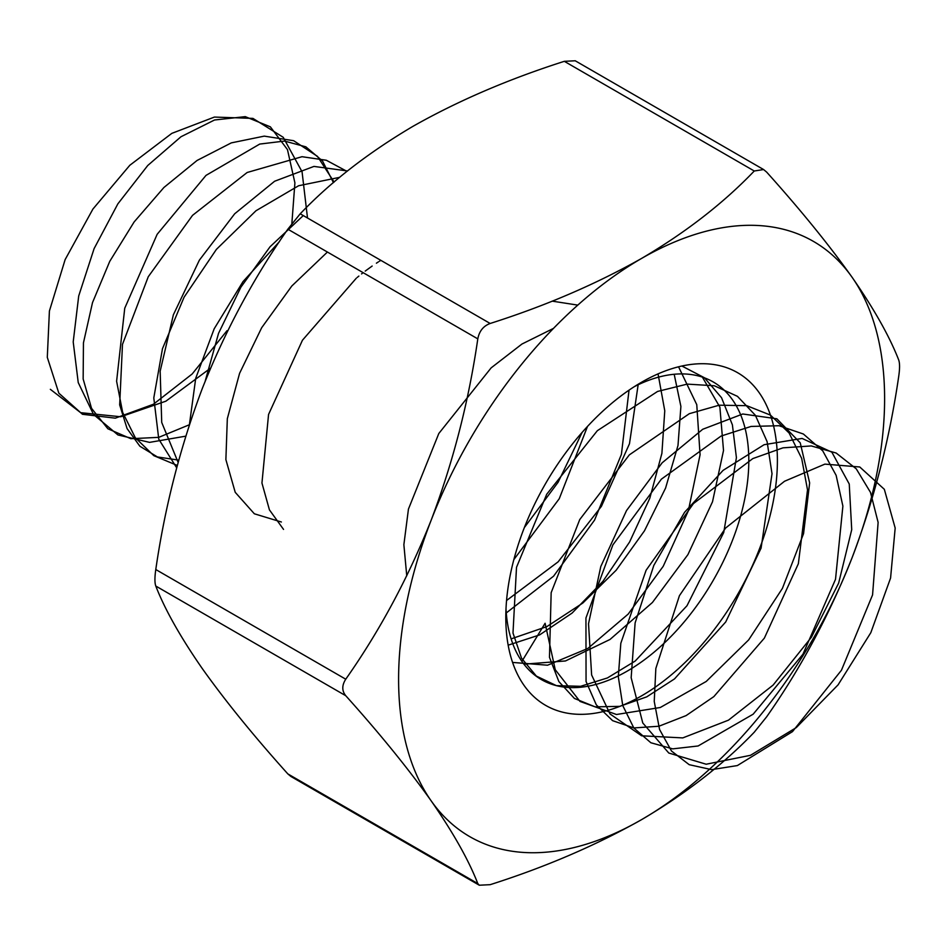 <?xml version="1.0" encoding="UTF-8"?>
<svg xmlns="http://www.w3.org/2000/svg" width="946" height="946" viewBox="0 0 946 946"><rect width="100%" height="100%" fill="white"/><g stroke="black" fill="none" stroke-linecap="round" stroke-linejoin="round"><path stroke-width="1.42" d="M754.269 171.001L564.313 61.324C508.416 79.168 457.947 100.855 412.882 126.374C368.231 152.755 330.674 181.892 300.213 213.796L490.17 323.473C545.428 305.889 595.897 284.202 641.601 258.424C685.791 232.409 723.347 203.26 754.269 171.001L763.599 169.547L766.65 172.101C800.683 209.988 829.145 245.026 852.05 277.213C874.069 308.94 889.607 336.516 898.7 359.965C899.847 363.217 899.847 368.715 898.7 376.473C889.571 439.275 874.033 499.725 852.05 557.821C829.086 615.503 800.623 668.503 766.65 716.808L754.269 732.204C723.347 764.474 685.791 793.611 641.601 819.626C595.897 845.417 545.428 867.092 490.17 884.676L479.291 885.22L290.883 776.453L287.832 773.899L477.801 883.576C468.672 860.068 453.122 832.48 431.151 800.824C408.187 768.566 379.713 733.528 345.751 695.712L155.783 586.035C164.911 609.543 180.461 637.131 202.432 668.787C225.396 701.045 253.859 736.083 287.832 773.899M202.432 388.179C180.426 446.406 164.876 506.867 155.783 569.527L345.751 679.204C379.784 630.781 408.246 577.793 431.151 520.229C453.158 461.991 468.708 401.542 477.801 338.869L287.832 229.192C253.8 277.616 225.337 330.615 202.432 388.179M490.17 323.473C483.394 325.98 479.267 331.112 477.801 338.869M431.151 520.229A343.67 198.412 -60 0 1 641.601 258.424A343.67 198.412 -60 0 1 852.05 277.213A343.67 198.412 -60 0 1 852.05 557.821A343.67 198.412 -60 0 1 641.601 819.626A343.67 198.412 -60 0 1 431.151 800.824A343.67 198.412 -60 0 1 431.151 520.229M345.751 679.204C341.813 685.353 341.813 690.852 345.751 695.712M477.801 883.576L479.291 885.22M641.601 382.219A192.05 110.883 -60 0 1 777.399 460.619A192.05 110.883 -60 0 1 641.601 695.83A192.05 110.883 -60 0 1 505.803 617.431A192.05 110.883 -60 0 1 641.601 382.219L641.601 382.219M287.832 229.192L300.213 213.796M155.783 586.035C154.647 582.819 154.647 577.32 155.783 569.527M564.313 61.324L575.192 60.781M506.004 608.834A171.829 99.212 120 0 0 541.384 679.583A171.829 99.212 120 0 0 713.225 580.371A171.829 99.212 120 0 0 713.225 381.959A171.829 99.212 120 0 0 634.246 386.689M681.889 366.019L704.403 377.738L721.55 397.722L732.393 424.86L736.414 457.639L723.725 532.527L686.985 605.747L635.156 661.077L607.391 677.963L580.608 686.299L556.425 685.637L536.323 676.059L521.53 658.168L512.992 633.028L516.504 567.34L546.705 494.25L597.352 430.69L657.576 391.443L687.21 384.111L714.336 385.767L737.478 396.35L755.381 415.306L767.088 441.581L772.019 473.721L761.092 548.112L725.712 621.971L674.51 678.909L646.733 696.859L619.725 706.355L595.129 706.863L574.411 698.432L558.873 681.581L549.472 657.316L551.163 592.681L579.744 519.555L629.338 454.872L689.327 413.686L719.173 405.195L746.713 405.668L770.458 415.105L789.106 433.008L801.676 458.408L807.517 489.874L798.365 563.71L764.368 638.124L713.852 696.611L686.098 715.602L658.901 726.244L633.891 727.935L612.594 720.663L596.311 704.865L586.059 681.498L585.941 617.986L612.878 544.896L661.372 479.161L721.077 436.059L751.1 426.433L779.031 425.724L803.355 434.001L822.736 450.852L836.134 475.341L842.886 506.098L835.519 579.307L802.953 654.206L753.17 714.183L698.101 745.98L672.724 748.865L650.86 742.752L633.855 728.018L622.764 705.574L618.306 676.757L620.824 643.245L646.094 570.272L693.465 503.556L752.815 458.585L782.992 447.836L811.29 445.933L836.169 453.039L856.248 468.826L870.486 492.369L878.125 522.405L872.567 594.904L841.455 670.229L792.476 731.636L737.348 765.574L711.617 769.642L689.208 764.687L671.506 751.041L659.587 729.543L654.242 701.459L655.838 668.467L679.429 595.673L725.594 528.045L784.541 481.254L824.888 464.119L859.76 466.981L884.333 489.307L895.176 528.045L890.576 578.041L870.805 632.708L838.085 684.845L796.284 727.604L750.474 755.31L706.177 764.226L668.787 753.028L642.772 722.969L631.159 677.726L635.121 622.917L653.828 565.377L684.561 512.33L723.087 470.363L764.12 444.703L802.113 438.436L831.865 452.188L849.248 484.021L851.719 529.677L838.653 583.103L811.384 637.285L773.119 685.081L728.444 720.178L682.776 737.904L641.648 735.799L610.016 713.946L591.628 674.983L588.53 623.71L600.793 566.512L626.524 510.556L662.129 462.831L702.724 429.271L742.776 413.993L776.843 418.794L800.245 442.858L809.646 482.921L803.556 533.662L782.413 588.4L748.641 639.922L706.224 681.463L660.308 707.49L616.461 714.502L579.981 701.412L555.243 669.709L545.097 623.272L521.873 661.384M702.37 377.111L719.894 407.158L723.513 450.509L712.515 501.77L687.919 554.604L652.421 602.484L610.004 639.472L565.483 660.958L523.93 664.187M674.191 374.261L680.895 406.461L677.998 445.46L665.582 488.065L644.463 530.824L616.177 570.213L582.819 603.04L546.894 626.583L511.112 638.881M638.148 384.774L629.48 443.733L601.396 506.37L558.14 561.841L506.548 600.521M582.145 432.369L558.093 482.294L524.368 527.549M205.152 381.285L218.538 333.359L240.899 287.17L270.071 246.752L303.276 215.57M178.132 462.405L161.719 422.448L160.158 371.199L173.355 314.841L199.37 260.162L234.691 213.772L274.624 181.242L313.954 166.413L347.489 170.954M177.304 465.444L153.796 455.653L135.266 437.667L122.661 412.397L116.606 381.25L124.742 308.23L157.154 234.312L205.992 175.4L259.748 144.064L284.51 141.072L305.854 146.831L322.503 160.962L333.43 182.649M185.747 436.165L149.551 442.373L117.954 434.959L93.524 414.466L78.234 382.562L73.209 341.92L78.707 295.98L94.103 248.621L117.86 203.863L147.753 165.491L180.993 136.744L214.529 120L245.274 116.642L270.367 126.835L287.466 149.61L294.904 182.862L291.853 223.634M210.568 368.148L165.846 401.199L120.757 416.76L80.67 412.681L50.351 389.326M512.578 662.425L547.557 665.215L587.868 648.448L628.191 614.084L663.229 566.287L688.31 510.899L700.075 454.73L696.764 404.651L678.554 366.8M508.156 645.172L539.598 634.92L572.082 613.091L602.933 581.305L629.587 542.011L649.807 498.223L661.904 453.323L664.766 410.777L658.049 373.871M553.481 328.392L521.956 344.037L491.151 367.864L438.802 433.516L408.447 509.078L403.871 544.695L406.756 575.818M505.85 613.28L553.564 576.197L594.573 520.087L621.404 454.376L629.031 390.142M577.781 305.109L552.18 301.135M513.832 559.642L559.24 498.731L587.501 426.421M380.848 260.351L379.417 261.25M378.424 261.876L376.402 263.189M372.156 266.051L365.203 271.1M362.862 272.897L361.561 273.914M358.877 276.078L357.198 277.462M356.311 278.195L302.46 340.217L268.558 414.454L261.947 483.039L269.433 509.87L283.54 529.405M327.411 252.05L291.806 286.011L261.675 327.73L239.575 373.351L227.324 418.7L225.881 459.614L235.223 492.31L254.344 513.784L281.376 522.003M279.448 241.608L243.004 281.601L214.163 328.83L195.727 378.258L189.401 424.671M339.685 177.34L298.605 185.747L255.988 210.745L216.398 249.389L184.08 297.21L162.476 348.696L153.796 397.923L158.786 439.216L176.677 467.821M346.981 171.368L326.323 160.252L302.022 156.705L247.154 172.491L192.535 215.357L148.274 276.717L122.483 344.368L119.669 404.888L127.083 428.585L139.902 446.252L157.426 456.953L178.747 460.134M334.104 182.07L317.478 156.374L293.662 140.706L264.265 136.129L231.309 142.881L197.064 160.465L163.906 187.497L134.131 221.955L109.771 261.309L92.507 302.614L83.449 342.83L83.153 378.968L91.537 408.341L107.868 428.775L130.867 438.708L158.751 437.348L189.377 424.754M307.509 218.006L302.058 171.77L283.221 137.3L252.925 118.392L214.411 117.068L171.829 133.362L129.815 165.278L92.921 209.054L65.132 259.606L49.405 311.033L47.3 357.352L58.841 393.181L82.479 414.289L115.317 418.167L153.394 404.261L192.18 373.977L227.005 330.698M763.599 169.547L575.203 60.769"/></g></svg>
